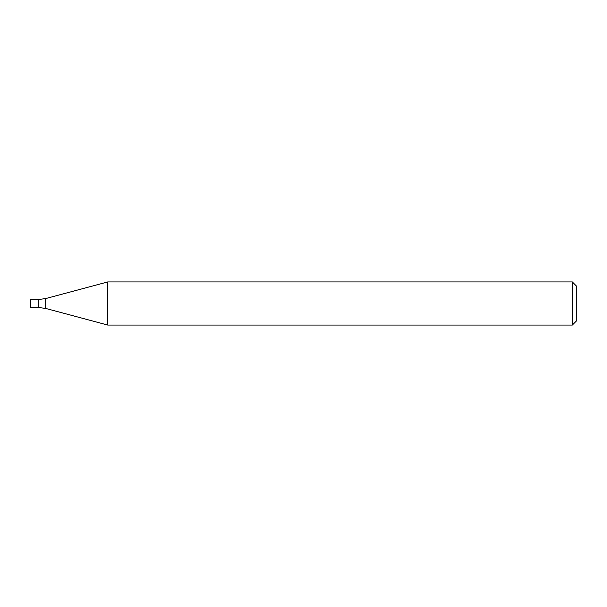<?xml version="1.0" encoding="UTF-8"?>
<svg xmlns="http://www.w3.org/2000/svg" width="607" height="607" viewBox="0 0 607 607"><rect width="100%" height="100%" fill="white"/><g stroke="black" fill="none" stroke-linecap="round" stroke-linejoin="round"><path stroke-width="0.46" stroke-dasharray="3.04 2.28" d="M572.34 281.936L572.34 325.064M107.765 325.064L107.765 281.936M576.65 286.246L576.65 320.754M38.256 307.453L38.256 299.547L38.256 307.453M30.35 307.453L30.35 299.547M45.7 308.432L45.7 298.568"/><path stroke-width="0.91" d="M572.34 325.064L572.34 281.936L107.765 281.936L107.765 325.064L572.34 325.064L576.65 320.754L576.65 286.246L572.34 281.936M45.7 308.432L45.7 298.568L38.256 299.547L38.256 307.453L30.35 307.453L30.35 299.547L38.256 299.547L38.256 307.453L45.7 308.432L107.765 325.064M45.7 298.568L107.765 281.936"/></g></svg>
